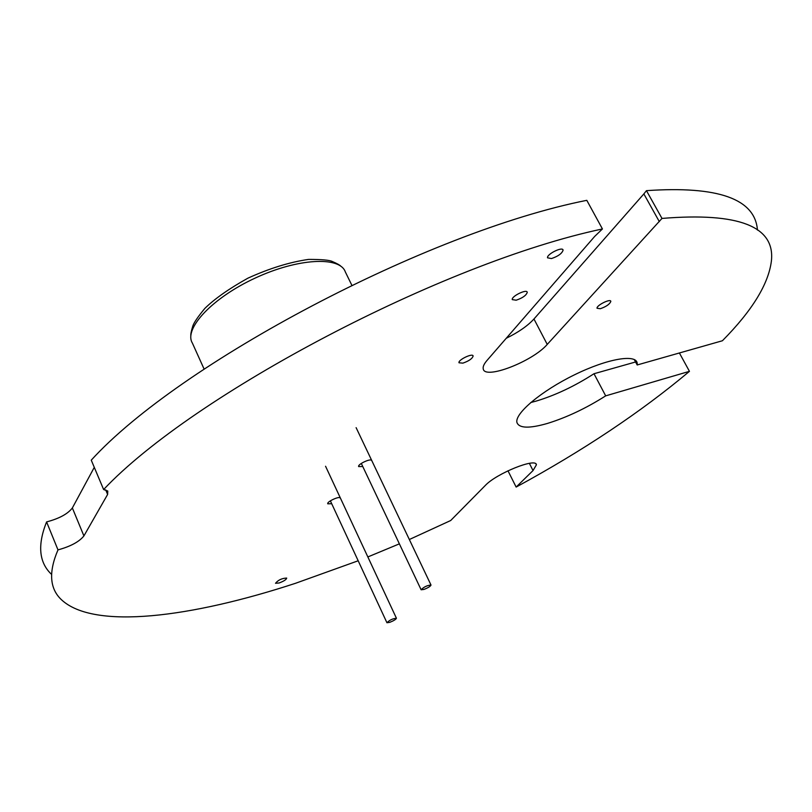 <?xml version="1.0" encoding="UTF-8"?>
<svg xmlns="http://www.w3.org/2000/svg" width="812" height="812" viewBox="0 0 812 812"><rect width="100%" height="100%" fill="white"/><g stroke="black" fill="none" stroke-linecap="round" stroke-linejoin="round"><path stroke-width="1.22" d="M423.955 589.441C428.157 587.776 430.502 586.315 431.01 585.056C427.183 585.351 423.884 586.924 421.123 589.766L423.955 589.441M389.74 622.357C393.769 620.733 396.002 619.363 396.429 618.236C392.683 618.612 389.516 620.114 386.938 622.743L389.74 622.357M51.075 573.932C38.935 562.148 37.433 544.811 46.588 521.913L57.987 549.886C48.456 572.105 49.633 588.741 61.519 599.794C93.989 630.092 191.419 617.445 295.588 583.27L358.183 560.767M536.011 464.078L536.397 464.84C536.448 457.329 496.305 473.487 485.241 485.525L450.69 520.522L409.339 539.513M399.382 543.847L367.846 556.941M103.621 489.534C193.012 394.602 443.129 262.58 602.433 228.954L586.802 200.331C427.416 231.877 179.188 363.451 91.259 460.16L103.621 489.534L107.773 491.027L107.62 494.447L83.91 535.92C79.221 541.777 70.583 546.435 57.987 549.886M659.324 221.625L643.855 193.916L646.453 190.658L661.983 218.428L547.237 344.41C532.601 361.523 484.591 380.026 483.231 368.861C482.744 366.75 483.993 363.949 486.987 360.457L594.678 236.424L602.433 228.954M661.983 218.428C738.9 212.145 775.358 226.386 771.38 261.149C768.436 284.19 752.115 310.732 722.406 340.756L637.187 364.974L634.223 359.483M679.39 352.976L689.449 371.338L605.681 395.86C586.183 408.253 566.746 417.449 547.4 423.448C529.282 428.634 519.132 428.34 516.95 422.544C514.453 413.653 541.168 391.069 574.47 374.829C607.752 358.457 637.034 353.616 637.237 363.634L637.187 364.974M689.449 371.338C641.054 411.978 583.28 450.548 516.138 487.068L533.027 470.564L529.373 463.347M536.397 464.84L533.027 470.564M600.322 308.722L597.033 308.255C596.353 305.353 610.888 298.177 610.817 301.445C609.7 304.226 606.199 306.652 600.322 308.722M551.449 258.561L547.532 257.81C546.557 254.176 562.949 246.148 563.081 250.187C561.975 253.537 558.098 256.328 551.449 258.561M516.188 300.196L512.281 299.618C511.205 296.319 526.998 288.646 527.252 292.33C526.298 295.375 522.603 298.004 516.188 300.196M462.891 363.137L459.003 362.781C457.826 359.98 472.706 352.814 473.122 355.981C472.371 358.62 468.96 361.005 462.891 363.137M362.771 466.524L358.66 466.575C357.31 464.444 370.891 458.029 371.551 460.485M331.702 503.714L327.774 503.826C326.404 501.928 339.457 495.797 340.167 498.01M279.166 582.975L275.522 583.28C278.232 579.981 281.957 578.245 286.697 578.073C286.433 579.524 283.926 581.159 279.166 582.975M94.283 467.357L72.359 507.957C67.761 513.945 59.174 518.604 46.588 521.913M643.855 193.916L533.961 318.994C527.638 325.886 518.401 332.311 506.241 338.279M646.453 190.658C718.112 185.735 755.109 198.869 757.444 230.05M635.573 361.979L593.998 373.733C574.642 386.197 555.286 395.342 535.94 401.158L530.733 402.539M507.977 470.798L516.138 487.068M605.681 395.86L593.998 373.733M204.116 369.105L192.363 343.05C183.512 328.758 212.45 297.76 255.222 278.059C297.902 258.145 340.005 256.105 345.333 271.929L351.799 285.164M83.91 535.92L72.359 507.957M547.237 344.41L533.961 318.994M107.62 494.447L105.682 489.849M431.01 585.056L356.113 427.66M421.123 589.766L361.31 463.439M396.429 618.236L325.561 466.25M386.938 622.743L330.372 500.852M190.83 335.884C190.607 334.331 191.256 331.073 192.789 326.109C193.855 322.74 197.874 316.842 204.847 308.408C214.744 298.735 229.106 288.646 247.924 278.161C269.401 268.396 289.6 262.144 308.54 259.404C321.532 259.383 329.439 260.084 332.25 261.484C336.909 263.464 339.771 265.037 340.847 266.214M637.237 363.634L635.39 360.183M563.081 250.187L562.757 249.578"/></g></svg>
